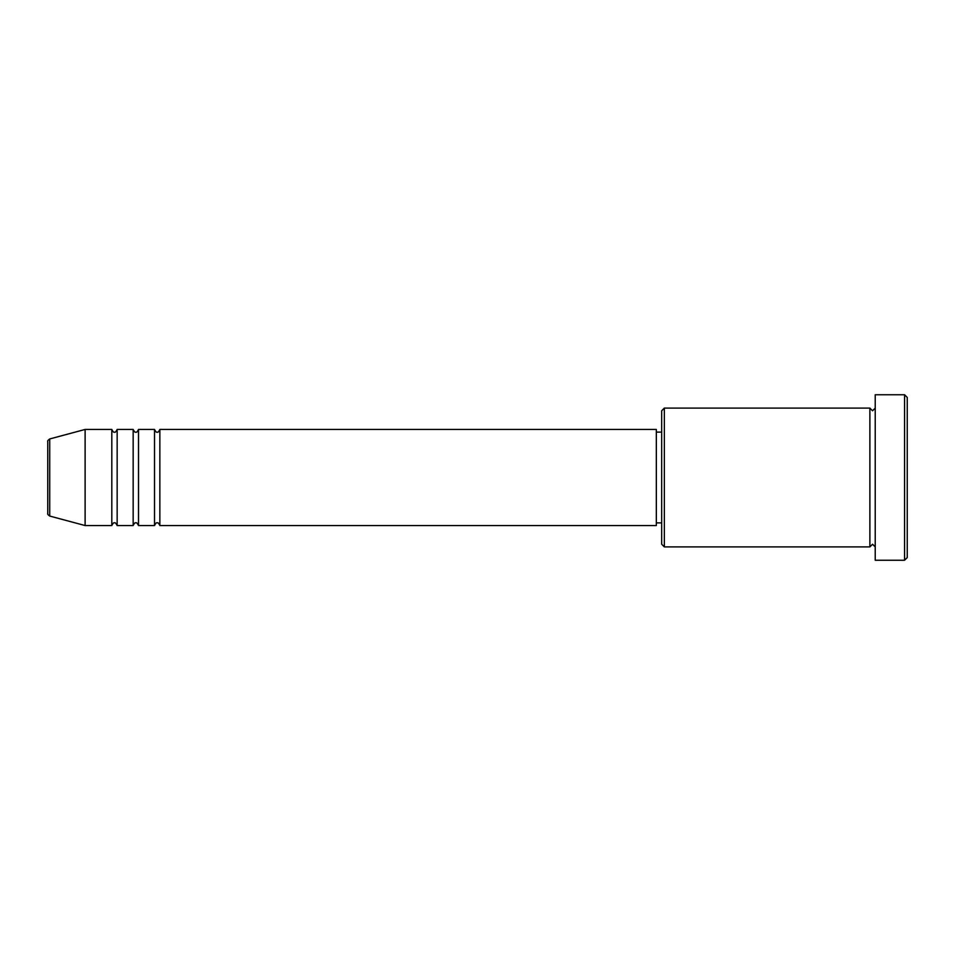 <?xml version="1.0" encoding="UTF-8"?>
<svg xmlns="http://www.w3.org/2000/svg" width="955" height="955" viewBox="0 0 955 955"><rect width="100%" height="100%" fill="white"/><g stroke="black" fill="none" stroke-linecap="round" stroke-linejoin="round"><path stroke-width="1.43" d="M47.75 513.48L47.75 441.52C47.368 441.007 48.025 440.148 49.732 438.942L49.732 516.058C48.025 514.852 47.368 513.993 47.75 513.48M159.855 429.452L159.855 525.548L656.336 525.548L656.336 429.452L159.855 429.452C158.733 431.767 157.838 432.663 157.193 432.126C156.536 432.663 155.641 431.767 154.519 429.452L154.519 525.548L138.499 525.548L138.499 429.452L154.519 429.452M133.163 429.452L133.163 525.548L117.155 525.548L117.155 429.452L133.163 429.452C134.297 431.767 135.18 432.663 135.837 432.126C136.493 432.663 137.377 431.767 138.499 429.452M111.807 429.452L111.807 525.548L85.114 525.548L85.114 429.452L111.807 429.452C112.941 431.767 113.824 432.663 114.481 432.126C115.101 432.675 115.985 431.791 117.155 429.452M664.346 546.905L661.684 544.231L661.684 410.769L664.346 408.095L664.346 546.905L869.886 546.905L869.886 408.095L872.548 410.769L875.222 408.095M904.576 394.749L907.25 397.423L907.25 557.577L904.576 560.251L904.576 394.749L875.222 394.749L875.222 560.251L904.576 560.251M656.336 522.874L661.684 522.874M49.732 516.058L85.114 525.548M49.732 438.942L85.114 429.452M664.346 408.095L869.886 408.095M656.336 432.126L661.684 432.126M875.222 546.905L872.548 544.231L869.886 546.905M117.155 525.548C115.985 523.209 115.101 522.325 114.481 522.874C113.824 522.337 112.941 523.233 111.807 525.548M138.499 525.548C137.377 523.233 136.493 522.337 135.837 522.874C135.18 522.337 134.297 523.233 133.163 525.548M159.855 525.548C158.733 523.233 157.838 522.337 157.193 522.874C156.536 522.337 155.641 523.233 154.519 525.548"/></g></svg>
